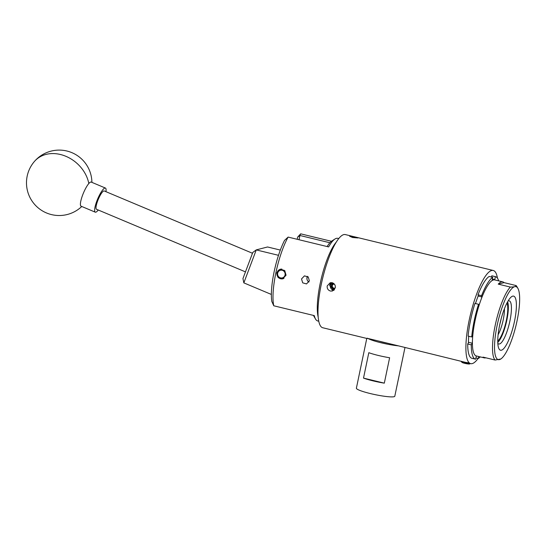 <?xml version="1.0" encoding="UTF-8"?>
<svg xmlns="http://www.w3.org/2000/svg" width="547" height="547" viewBox="0 0 547 547"><rect width="100%" height="100%" fill="white"/><g stroke="black" fill="none" stroke-linecap="round" stroke-linejoin="round"><path stroke-width="0.82" d="M98.241 210.007A13.08 2.913 -67.2 0 1 95.281 212.168L81.072 206.198A13.08 2.913 -67.2 0 1 81.065 199.99A13.08 2.913 -67.2 0 1 88.819 183.532A13.08 2.913 -67.2 0 1 91.205 182.076L105.421 188.052A13.08 2.913 -67.2 0 1 105.947 191.676M95.281 212.168A13.08 2.913 -67.2 0 1 95.281 205.966A13.08 2.913 -67.2 0 1 100.347 193.474A13.08 2.913 -67.2 0 1 105.421 188.052M306.915 278.69L307.38 276.467M278.505 255.312L256.256 249.917L243.839 282.874L271.36 294.443M243.839 282.874L242.95 278.573L252.782 252.461L256.228 249.904L267.545 246.977L280.337 250.075M252.482 253.261L104.204 190.944A9.942 2.209 112.8 0 0 97.701 200.797A9.942 2.209 112.8 0 0 96.498 209.275L245.466 271.88M280.577 277.883A3.925 3.774 -104.5 0 0 285.069 274.97A3.925 3.774 -104.5 0 0 282.17 270.259A3.925 3.774 -104.5 0 0 277.678 273.179A3.925 3.774 -104.5 0 0 280.577 277.883M283.975 278.307A4.902 4.718 75.5 0 1 276.912 274.033A4.902 4.718 75.5 0 1 281.89 269.124M469.271 362.9L463.569 362.121L461.237 361.287M469.517 363.105L461.887 361.902A4.971 0.629 -168.2 0 1 461.271 361.588A4.971 0.629 -168.2 0 1 461.183 361.512A4.971 0.629 -168.2 0 1 461.128 361.382A4.971 0.629 -168.2 0 1 461.142 361.355M461.887 361.902L462.071 362.422L464.444 363.263C468.205 364.015 470.092 364.09 470.119 363.495M461.818 362.155L462.071 362.422A3.979 0.499 -168.2 0 0 465.928 363.605A3.979 0.499 -168.2 0 0 469.661 363.967L470.14 363.523M469.497 363.365L461.976 362.326M469.832 363.447L464.444 363.263M334.08 284.037L332.562 284.515L332.323 285.657A2.044 1.962 -104.5 0 0 334.518 288.153M331.496 282.614L331.338 282.717A4.294 4.123 75.5 0 0 329.656 285.459L333.985 290.177M331.906 289.814L333.643 290.45M332.193 289.944L333.67 290.43M334.518 289.602A3.432 3.303 75.5 0 1 330.757 284.447L331.338 282.717M334.149 284.084A2.044 1.962 -104.5 0 0 332.323 285.657L332.084 286.806L333.745 288.392M334.381 284.119A2.359 2.27 -104.5 0 0 331.407 286.984A2.359 2.27 -104.5 0 0 335.297 287.866M332.781 283.168L330.757 284.447M334.675 284.522L334.046 284.009L331.885 284.686L331.407 286.984L333.089 288.597L335.256 287.913M332.562 284.515L331.885 284.686M332.084 286.806L331.407 286.984M499.876 324.022A17.764 4.355 103.6 0 0 501.073 319.086M506.96 303.031A20.437 5.012 -76.4 0 1 506.378 320.255A20.437 5.012 -76.4 0 1 497.749 340.993M498.112 334.737A17.819 4.369 103.6 0 0 503.213 319.838A17.819 4.369 103.6 0 0 504.416 308.754M499.835 324.234A17.819 4.369 103.6 0 0 501.045 319.311A17.819 4.369 103.6 0 0 501.134 318.88M366.777 338.436L356.377 388.199A19.624 2.475 11.8 0 0 372.692 394.113A19.624 2.475 11.8 0 0 394.079 396.698A19.624 2.475 11.8 0 0 394.797 396.226L404.937 347.694M301.513 278.963L304.433 275.873L308.234 276.946L309.356 280.864L306.518 283.927L302.71 282.854L301.513 278.963M307.455 276.324A4.157 4 -104.5 0 0 308.911 282.047M286.06 275.209L284.734 270.533L280.194 269.24L276.693 272.939L278.129 277.582L282.676 278.867L286.06 275.209M273.767 305.787L271.797 301.411A39.904 9.784 -76.4 0 1 274.088 271.955A39.904 9.784 -76.4 0 1 284.543 240.386L288.119 237.09A42.516 10.42 103.6 0 0 275.893 272.741A42.516 10.42 103.6 0 0 273.767 305.787L314.293 315.619A42.516 10.42 103.6 0 0 315.53 319.051A42.516 10.42 103.6 0 0 317.739 320.966L318.737 321.205M318.156 316.925A42.516 10.42 -76.4 0 1 320.186 283.49A42.516 10.42 -76.4 0 1 336.309 242.102M330.436 291.052C328.015 290.218 326.935 288.508 327.209 285.917L330.217 282.737L332.173 282.724C334.559 283.565 335.598 285.288 335.297 287.879L332.364 291.045L330.436 291.052M352.583 237.528L349.567 236.181L354.873 236.94L357.964 237.938L352.583 237.528M367.447 338.183C366.401 338.429 366.586 338.525 368.001 338.47A19.624 2.475 11.8 0 0 398.469 345.861L368.001 338.47M398.469 345.861L470.639 363.639A47.931 11.754 103.6 0 0 478.085 358.476M497.449 278.156A47.931 11.754 103.6 0 0 493.244 270.478L345.342 234.581A47.931 11.754 103.6 0 0 321.246 284.474A47.931 11.754 103.6 0 0 322.73 327.749L366.825 338.449M493.244 270.478A47.931 11.754 103.6 0 0 469.148 320.364A47.931 11.754 103.6 0 0 470.639 363.639M514.515 321.239A27.856 6.831 -76.4 0 1 505.633 346.066A27.856 6.831 -76.4 0 1 498.276 346.791A27.856 6.831 -76.4 0 1 499.65 325.082A27.856 6.831 -76.4 0 1 510.084 298.122A27.856 6.831 -76.4 0 1 514.515 321.239M497.811 343.27A22.188 5.443 103.6 0 0 498.768 343.974A22.188 5.443 103.6 0 0 509.927 320.884A22.188 5.443 103.6 0 0 509.236 300.85A22.188 5.443 103.6 0 0 508.06 301.035M517.106 320.569A37.545 9.203 103.6 0 0 517.913 288.406A37.545 9.203 103.6 0 0 497.066 325.752A37.545 9.203 103.6 0 0 500.778 359.01A37.545 9.203 103.6 0 0 517.106 320.569M500.778 359.01L495.083 360.035A39.117 9.593 -76.4 0 1 495.165 325.499A39.117 9.593 -76.4 0 1 510.324 287.066C514.18 287.031 516.115 286.532 516.129 285.568A39.117 9.593 -76.4 0 1 516.888 286.594L517.913 288.406M516.129 285.568L504.054 282.635A39.117 9.593 103.6 0 0 502.755 281.855L494.741 279.914A39.117 9.593 103.6 0 0 493.449 279.941A39.117 9.593 103.6 0 0 480.444 301.267A39.117 9.593 103.6 0 0 475.076 320.624A39.117 9.593 103.6 0 0 472.505 339.256L472.717 335.297L471.705 336.952A42.44 10.407 103.6 0 1 474.187 320.85A42.44 10.407 103.6 0 1 478.529 304.269L478.926 305.568L481.962 296.973L478.146 296.05M502.755 281.855A39.117 9.593 103.6 0 0 498.242 284.132L510.324 287.066M507.623 301.787A22.188 5.443 -76.4 0 1 506.843 320.132A22.188 5.443 -76.4 0 1 497.77 342.401M478.529 304.269L474.96 303.407A42.44 10.407 103.6 0 0 470.611 319.988A42.44 10.407 103.6 0 0 468.129 336.09L471.705 336.952M475.917 357.95L478.269 358.524A42.44 10.407 103.6 0 0 480.211 356.89M498.659 280.864A42.44 10.407 103.6 0 0 495.52 276.686L491.951 275.818A42.44 10.407 103.6 0 0 491.801 275.784L495.377 276.652L494.762 279.606L492.403 279.032M481.565 295.681L477.989 294.812A42.44 10.407 103.6 0 1 489.182 276.461L492.758 277.329A42.44 10.407 103.6 0 0 481.565 295.681L481.962 296.973M475.507 359.167L471.931 358.299A42.44 10.407 103.6 0 1 467.712 344.001L471.288 344.87A42.44 10.407 103.6 0 0 475.507 359.167A42.44 10.407 103.6 0 0 475.651 359.201L476.273 356.247L476.895 356.083M478.269 358.524L478.693 356.521M471.288 344.87L472.3 343.208L468.437 342.272M472.3 343.208L472.505 339.256A39.117 9.593 103.6 0 0 476.293 355.94L484.3 357.882A39.117 9.593 103.6 0 0 485.811 357.786M467.712 344.001L468.43 342.825A40.293 9.88 103.6 0 1 468.731 336.234M477.989 294.812L478.269 295.736A40.293 9.88 103.6 0 0 475.487 303.53M492.758 277.329L492.143 280.283L494.762 279.606M491.801 275.784L491.541 277.035M495.083 360.035L483.001 357.109A39.117 9.593 103.6 0 0 484.3 357.882M504.054 282.635L498.242 284.132M297.199 239.292L297.664 237.077L300.672 233.829L331.455 241.295M338.791 238.567L337.793 238.328A42.516 10.42 103.6 0 0 334.955 239.012A42.516 10.42 103.6 0 0 328.644 246.923L288.119 237.09M329.909 242.759L299.92 235.483L299.031 239.736M315.53 319.051L313.78 316.016A39.904 9.784 -76.4 0 1 313.472 315.421M327.133 246.56A39.904 9.784 -76.4 0 1 332.008 240.906L334.955 239.012M297.664 237.077L299.92 235.483L300.672 233.829M379.167 341.178A11.931 1.504 11.8 0 0 387.303 343.154M363.509 378.107L368.815 352.699A19.624 2.475 11.8 0 0 389.621 357.745L384.315 383.153A19.624 2.475 -168.2 0 1 363.509 378.107L384.315 383.153M91.903 182.37A32.704 32.704 0 0 0 34.468 161.406A32.704 26.359 40.9 0 1 65.503 156.148A32.704 26.359 40.9 0 1 88.819 183.532M34.468 161.406A32.704 32.704 0 0 0 46.522 212.968A32.704 32.704 0 0 0 81.763 206.486M283.401 278.614L282.861 278.758M280.967 269.11L280.406 269.254M461.894 362.251L461.183 361.512"/></g></svg>
